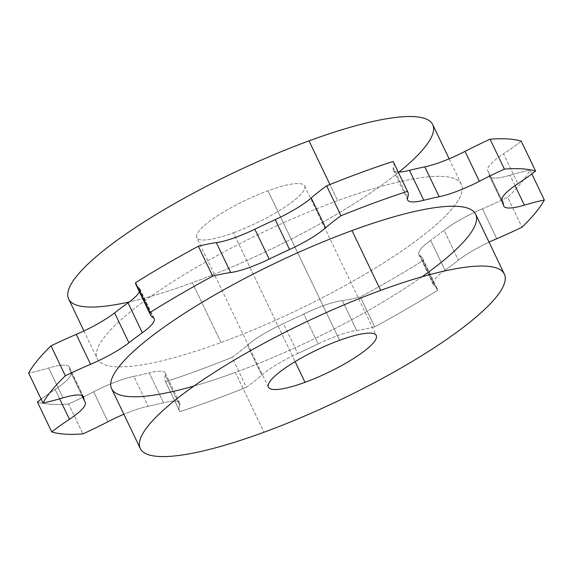 <?xml version="1.0" encoding="UTF-8"?>
<svg xmlns="http://www.w3.org/2000/svg" width="573" height="573" viewBox="0 0 573 573"><rect width="100%" height="100%" fill="white"/><g stroke="black" fill="none" stroke-linecap="round" stroke-linejoin="round"><path stroke-width="0.43" stroke-dasharray="2.87 2.15" d="M475.697 214.288A201.846 42.545 -25.6 0 1 235.338 372.421L263.995 432.235L235.338 372.421A201.846 42.545 -25.6 0 1 111.628 388.716M179.872 411.65A281.45 59.32 154.4 0 0 246.347 387.255A122.128 25.742 154.4 0 0 261.761 375.143A47.495 10.013 -25.6 0 1 297.781 353.484A231.599 48.812 154.4 0 0 318.144 343.893A47.495 10.013 -25.6 0 1 356.664 330.471A122.128 25.742 154.4 0 0 374.656 326.854A281.45 59.32 154.4 0 0 437.464 290.389A122.128 25.742 154.4 0 0 434.234 285.433A47.495 10.013 -25.6 0 1 444.985 270.248A231.599 48.812 154.4 0 0 458.4 260.221A47.495 10.013 -25.6 0 1 489.055 242.157A47.495 10.013 154.4 0 0 458.4 260.221L444.075 230.31A231.599 48.812 -25.6 0 1 430.66 240.338A47.495 10.013 154.4 0 0 419.902 255.522A122.128 25.742 -25.6 0 1 423.139 260.479A281.45 59.32 -25.6 0 1 360.324 296.95A122.128 25.742 -25.6 0 1 342.332 300.56A47.495 10.013 154.4 0 0 303.819 313.99A231.599 48.812 -25.6 0 1 283.449 323.573A47.495 10.013 154.4 0 0 247.429 345.24A122.128 25.742 -25.6 0 1 232.015 357.351A281.45 59.32 -25.6 0 1 165.54 381.74L179.872 411.65A281.45 59.32 154.4 0 0 246.347 387.255L232.015 357.351A281.45 59.32 -25.6 0 1 165.54 381.74A122.128 25.742 -25.6 0 1 165.339 375.358A47.495 10.013 154.4 0 0 149.216 372.83A231.599 48.812 -25.6 0 1 133.831 376.361A47.495 10.013 154.4 0 0 93.65 391.81A122.128 25.742 -25.6 0 1 68.617 403.986A281.45 59.32 -25.6 0 1 37.417 402.01A281.45 59.32 -25.6 0 0 68.617 403.986L82.942 433.897L68.617 403.986A122.128 25.742 -25.6 0 0 93.65 391.81A47.495 10.013 -25.6 0 1 133.831 376.361L148.163 406.264A231.599 48.812 154.4 0 0 163.549 402.733A47.495 10.013 -25.6 0 1 179.671 405.261A122.128 25.742 154.4 0 0 179.872 411.65L165.54 381.74A122.128 25.742 -25.6 0 1 165.275 381.253A122.128 25.742 -25.6 0 1 165.339 375.358L179.671 405.261A47.495 10.013 154.4 0 0 179.693 402.969A47.495 10.013 154.4 0 0 163.549 402.733L149.216 372.83A231.599 48.812 -25.6 0 1 133.831 376.361L148.163 406.264A47.495 10.013 154.4 0 0 123.875 414.279A47.495 10.013 -25.6 0 1 148.163 406.264A231.599 48.812 154.4 0 0 163.549 402.733L149.216 372.83A47.495 10.013 -25.6 0 1 165.368 373.066A47.495 10.013 -25.6 0 1 165.339 375.358L179.671 405.261A122.128 25.742 154.4 0 0 179.607 411.163A122.128 25.742 154.4 0 0 179.872 411.65M422.022 276.773A201.846 42.545 -25.6 0 1 235.338 372.421A201.846 42.545 -25.6 0 1 193.968 386.044M393.608 162.453A122.128 25.742 -25.6 0 1 393.329 167.832A47.495 10.013 154.4 0 0 398.221 172.022A47.495 10.013 -25.6 0 1 393.307 170.124A47.495 10.013 -25.6 0 1 393.329 167.832L407.661 197.742L393.329 167.832A122.128 25.742 -25.6 0 0 393.393 161.937M521.251 141.18A122.128 25.742 -25.6 0 1 503.545 153.822A47.495 10.013 154.4 0 0 487.831 170.826A231.599 48.812 -25.6 0 1 489.22 175.417A47.495 10.013 154.4 0 0 510.034 175.223A122.128 25.742 -25.6 0 1 530.018 170.124A281.45 59.32 -25.6 0 1 507.664 197.305A122.128 25.742 -25.6 0 1 482.423 208.794A47.495 10.013 154.4 0 0 444.075 230.31A47.495 10.013 -25.6 0 1 482.423 208.794L496.755 238.705L482.423 208.794A122.128 25.742 -25.6 0 0 507.664 197.305L521.996 227.216L507.664 197.305A281.45 59.32 -25.6 0 0 530.018 170.124L531.851 173.934L530.018 170.124A122.128 25.742 -25.6 0 0 510.034 175.223A47.495 10.013 -25.6 0 1 489.428 176.212A47.495 10.013 -25.6 0 1 489.22 175.417L503.552 205.32L489.22 175.417A231.599 48.812 -25.6 0 0 488.203 171.528A231.599 48.812 -25.6 0 0 487.831 170.826A47.495 10.013 -25.6 0 1 487.752 170.682A47.495 10.013 -25.6 0 1 503.545 153.822L517.877 183.725L503.545 153.822A122.128 25.742 -25.6 0 0 521.251 141.18M70.472 371.669A231.599 48.812 -25.6 0 0 70.844 372.371L85.169 402.275L70.844 372.371A47.495 10.013 -25.6 0 1 70.916 372.514A47.495 10.013 -25.6 0 1 55.123 389.375A122.128 25.742 -25.6 0 0 41.149 399.159A122.128 25.742 -25.6 0 1 55.123 389.375A47.495 10.013 154.4 0 0 70.844 372.371A231.599 48.812 -25.6 0 1 69.448 367.773A47.495 10.013 154.4 0 0 48.641 367.966A122.128 25.742 -25.6 0 1 28.65 373.073A122.128 25.742 -25.6 0 0 48.641 367.966A47.495 10.013 -25.6 0 1 69.24 366.978A47.495 10.013 -25.6 0 1 69.448 367.773L83.078 396.222L69.448 367.773A231.599 48.812 -25.6 0 0 70.472 371.669L81.896 395.513M136.08 284.91A122.128 25.742 -25.6 0 0 138.766 287.667L153.098 317.571L138.766 287.667A47.495 10.013 -25.6 0 1 139.812 288.742A47.495 10.013 -25.6 0 1 139.425 291.879A47.495 10.013 154.4 0 0 138.766 287.667A122.128 25.742 -25.6 0 1 137.456 286.715M221.006 342.518A201.846 42.545 154.4 0 0 452.749 207.963A201.846 42.545 154.4 0 0 337.662 200.672A201.846 42.545 154.4 0 0 105.919 335.226A201.846 42.545 154.4 0 0 221.006 342.518A201.846 42.545 154.4 0 0 461.372 184.377A201.846 42.545 154.4 0 0 337.662 200.672L329.926 184.52L337.662 200.672A201.846 42.545 154.4 0 0 97.303 358.813A201.846 42.545 154.4 0 0 221.006 342.518L192.349 282.704L221.006 342.518M62.966 397.87L48.641 367.966L62.966 397.87M55.123 389.375L59.664 398.837L55.123 389.375M107.975 421.721L93.65 391.81L107.975 421.721M502.02 200.435L487.831 170.826L502.02 200.435M515.034 185.659L510.034 175.223L515.034 185.659M444.985 270.248A231.599 48.812 154.4 0 0 458.4 260.221L444.075 230.31A231.599 48.812 -25.6 0 1 430.66 240.338L444.985 270.248A47.495 10.013 154.4 0 0 433.188 284.358A47.495 10.013 154.4 0 0 434.234 285.433L419.902 255.522A47.495 10.013 -25.6 0 1 418.856 254.455A47.495 10.013 -25.6 0 1 430.66 240.338L444.985 270.248M437.464 290.389A122.128 25.742 154.4 0 0 436.92 288.19A122.128 25.742 154.4 0 0 434.234 285.433L419.902 255.522A122.128 25.742 -25.6 0 1 422.588 258.28A122.128 25.742 -25.6 0 1 423.139 260.479L437.464 290.389L423.139 260.479A281.45 59.32 -25.6 0 1 360.324 296.95L374.656 326.854A281.45 59.32 154.4 0 0 437.464 290.389M356.664 330.471A122.128 25.742 154.4 0 0 374.656 326.854L360.324 296.95A122.128 25.742 -25.6 0 1 342.332 300.56L356.664 330.471A47.495 10.013 154.4 0 0 318.144 343.893L303.819 313.99A47.495 10.013 -25.6 0 1 342.332 300.56L356.664 330.471M297.781 353.484A231.599 48.812 154.4 0 0 318.144 343.893L303.819 313.99A231.599 48.812 -25.6 0 1 283.449 323.573L297.781 353.484A47.495 10.013 154.4 0 0 261.761 375.143L247.429 345.24A47.495 10.013 -25.6 0 1 283.449 323.573L297.781 353.484M246.347 387.255A122.128 25.742 154.4 0 0 261.761 375.143L247.429 345.24A122.128 25.742 -25.6 0 1 232.015 357.351L246.347 387.255M432.708 124.57A201.846 42.545 -25.6 0 1 192.349 282.704A201.846 42.545 -25.6 0 1 68.645 298.999M399.023 172.022A201.846 42.545 -25.6 0 1 192.349 282.704A201.846 42.545 -25.6 0 1 129.297 301.914M233.397 232.796A59.807 12.606 154.4 0 0 302.064 192.929A59.807 12.606 154.4 0 0 267.963 190.766A59.807 12.606 154.4 0 0 199.297 230.64A59.807 12.606 154.4 0 0 233.397 232.796L295.116 361.62L233.397 232.796A59.807 12.606 -25.6 0 1 196.74 237.623A59.807 12.606 -25.6 0 1 267.963 190.766A59.807 12.606 -25.6 0 1 304.614 185.939A59.807 12.606 -25.6 0 1 233.397 232.796M339.603 340.305L267.963 190.766L339.603 340.305M139.812 288.742L154.144 318.645M69.24 366.978L83.572 396.881M70.916 372.514L85.248 402.418M165.368 373.066L179.693 402.969M165.275 381.253L179.607 411.163M407.632 200.034L393.307 170.124M502.084 200.586L487.752 170.682M501.948 200.213L488.203 171.528M503.76 206.122L489.428 176.212M433.188 284.358L418.856 254.455M436.92 288.19L422.588 258.28M461.372 184.377L449.125 158.821M83.945 330.936L97.303 358.813M304.614 185.939L376.26 335.47M268.386 387.155L196.74 237.623"/><path stroke-width="0.86" d="M140.292 448.53L111.628 388.716A201.846 42.545 -25.6 0 1 351.994 230.582L380.651 290.396A201.846 42.545 -25.6 0 1 495.738 297.688A201.846 42.545 -25.6 0 1 263.995 432.235A201.846 42.545 -25.6 0 1 148.908 424.944A201.846 42.545 -25.6 0 1 380.651 290.396L351.994 230.582A201.846 42.545 -25.6 0 1 475.697 214.288L504.355 274.102A201.846 42.545 154.4 0 0 380.651 290.396A201.846 42.545 154.4 0 0 140.292 448.53A201.846 42.545 154.4 0 0 263.995 432.235A201.846 42.545 154.4 0 0 504.355 274.102M305.037 382.327A59.807 12.606 154.4 0 0 373.703 342.461A59.807 12.606 154.4 0 0 339.603 340.305A59.807 12.606 154.4 0 0 270.936 380.171A59.807 12.606 154.4 0 0 305.037 382.327A59.807 12.606 154.4 0 0 376.26 335.47A59.807 12.606 154.4 0 0 339.603 340.305A59.807 12.606 154.4 0 0 268.386 387.155A59.807 12.606 154.4 0 0 305.037 382.327L295.116 361.62L305.037 382.327M407.725 191.848L393.393 161.937A122.128 25.742 -25.6 0 0 393.128 161.45L407.46 191.353A281.45 59.32 154.4 0 0 340.985 215.749L326.653 185.838A281.45 59.32 -25.6 0 1 393.128 161.45L407.46 191.353A122.128 25.742 154.4 0 1 407.725 191.848A122.128 25.742 154.4 0 1 407.661 197.742A47.495 10.013 154.4 0 0 407.632 200.034A47.495 10.013 154.4 0 0 423.784 200.271L409.451 170.367A47.495 10.013 -25.6 0 1 398.221 172.022A47.495 10.013 154.4 0 0 409.451 170.367A231.599 48.812 -25.6 0 1 424.837 166.836A47.495 10.013 154.4 0 0 465.025 151.379A122.128 25.742 -25.6 0 1 490.058 139.203A281.45 59.32 -25.6 0 1 521.251 141.18L535.583 171.083A122.128 25.742 154.4 0 1 517.877 183.725A47.495 10.013 154.4 0 0 502.084 200.586A47.495 10.013 154.4 0 0 502.156 200.729A231.599 48.812 154.4 0 1 502.528 201.431A231.599 48.812 154.4 0 1 503.552 205.32A47.495 10.013 154.4 0 0 503.76 206.122A47.495 10.013 154.4 0 0 524.359 205.134A122.128 25.742 154.4 0 1 544.35 200.027L531.851 173.934L544.35 200.027A281.45 59.32 154.4 0 1 521.996 227.216A122.128 25.742 154.4 0 1 496.755 238.705A47.495 10.013 154.4 0 0 489.055 242.157A47.495 10.013 -25.6 0 1 496.755 238.705A122.128 25.742 154.4 0 0 521.996 227.216A281.45 59.32 154.4 0 0 544.35 200.027A122.128 25.742 154.4 0 0 524.359 205.134A47.495 10.013 -25.6 0 1 503.552 205.32A231.599 48.812 154.4 0 0 502.156 200.729A47.495 10.013 -25.6 0 1 517.877 183.725A122.128 25.742 154.4 0 0 535.583 171.083A281.45 59.32 154.4 0 0 504.383 169.114A122.128 25.742 154.4 0 0 479.35 181.283A47.495 10.013 -25.6 0 1 439.169 196.74A231.599 48.812 154.4 0 0 423.784 200.271A47.495 10.013 -25.6 0 1 407.661 197.742A122.128 25.742 154.4 0 0 407.46 191.353A281.45 59.32 154.4 0 0 340.985 215.749A122.128 25.742 154.4 0 0 325.571 227.861A47.495 10.013 -25.6 0 1 289.551 249.527A231.599 48.812 154.4 0 0 269.181 259.111A47.495 10.013 -25.6 0 1 230.668 272.54A122.128 25.742 154.4 0 0 212.676 276.15A281.45 59.32 154.4 0 0 149.861 312.614A122.128 25.742 154.4 0 0 153.098 317.571A47.495 10.013 -25.6 0 1 142.34 332.755A231.599 48.812 154.4 0 0 128.925 342.783A47.495 10.013 -25.6 0 1 90.577 364.299A122.128 25.742 154.4 0 0 65.336 375.795A281.45 59.32 154.4 0 0 42.982 402.977A122.128 25.742 154.4 0 0 62.966 397.87A47.495 10.013 -25.6 0 1 83.78 397.683A231.599 48.812 154.4 0 0 85.169 402.275A47.495 10.013 -25.6 0 1 69.455 419.278A122.128 25.742 154.4 0 0 51.749 431.92A281.45 59.32 154.4 0 0 82.942 433.897A122.128 25.742 154.4 0 0 107.975 421.721A47.495 10.013 -25.6 0 1 123.875 414.279A47.495 10.013 154.4 0 0 107.975 421.721A122.128 25.742 154.4 0 1 82.942 433.897A281.45 59.32 154.4 0 1 51.749 431.92L37.417 402.01A122.128 25.742 -25.6 0 1 41.149 399.159A122.128 25.742 -25.6 0 0 37.417 402.01L51.749 431.92A122.128 25.742 154.4 0 1 69.455 419.278A47.495 10.013 154.4 0 0 85.248 402.418A47.495 10.013 154.4 0 0 85.169 402.275A231.599 48.812 154.4 0 1 84.797 401.573A231.599 48.812 154.4 0 1 83.78 397.683A47.495 10.013 154.4 0 0 83.572 396.881A47.495 10.013 154.4 0 0 62.966 397.87A122.128 25.742 154.4 0 1 42.982 402.977L28.65 373.073A281.45 59.32 -25.6 0 1 51.004 345.884A122.128 25.742 -25.6 0 1 76.245 334.396A47.495 10.013 154.4 0 0 114.6 312.879A231.599 48.812 -25.6 0 1 128.015 302.852A47.495 10.013 154.4 0 0 139.425 291.879A47.495 10.013 -25.6 0 1 128.015 302.852L142.34 332.755A47.495 10.013 154.4 0 0 154.144 318.645A47.495 10.013 154.4 0 0 153.098 317.571A122.128 25.742 154.4 0 1 150.413 314.821A122.128 25.742 154.4 0 1 149.861 312.614L135.536 282.711A281.45 59.32 -25.6 0 1 198.344 246.24A122.128 25.742 -25.6 0 1 216.336 242.63A47.495 10.013 154.4 0 0 254.856 229.207A231.599 48.812 -25.6 0 1 275.219 219.617A47.495 10.013 154.4 0 0 311.239 197.957A122.128 25.742 -25.6 0 1 326.653 185.838A281.45 59.32 -25.6 0 1 393.128 161.45A122.128 25.742 -25.6 0 1 393.608 162.453M193.968 386.044A201.846 42.545 -25.6 0 1 128.946 355.726A201.846 42.545 -25.6 0 1 351.994 230.582A201.846 42.545 -25.6 0 1 422.022 276.773M137.456 286.715A122.128 25.742 -25.6 0 1 135.536 282.711A281.45 59.32 -25.6 0 1 198.344 246.24A122.128 25.742 -25.6 0 1 216.336 242.63L230.668 272.54A47.495 10.013 154.4 0 0 269.181 259.111L254.856 229.207A231.599 48.812 -25.6 0 1 275.219 219.617L289.551 249.527A47.495 10.013 154.4 0 0 325.571 227.861L311.239 197.957A122.128 25.742 -25.6 0 1 326.653 185.838L340.985 215.749A122.128 25.742 154.4 0 0 325.571 227.861L311.239 197.957A47.495 10.013 -25.6 0 1 275.219 219.617L289.551 249.527A231.599 48.812 154.4 0 0 269.181 259.111L254.856 229.207A47.495 10.013 -25.6 0 1 216.336 242.63L230.668 272.54A122.128 25.742 154.4 0 0 212.676 276.15L198.344 246.24L212.676 276.15A281.45 59.32 154.4 0 0 149.861 312.614L135.536 282.711A122.128 25.742 -25.6 0 0 136.08 284.91L150.413 314.821M114.6 312.879A231.599 48.812 -25.6 0 1 128.015 302.852L142.34 332.755A231.599 48.812 154.4 0 0 128.925 342.783L114.6 312.879A47.495 10.013 -25.6 0 1 76.245 334.396L90.577 364.299A47.495 10.013 154.4 0 0 128.925 342.783L114.6 312.879M51.004 345.884A122.128 25.742 -25.6 0 1 76.245 334.396L90.577 364.299A122.128 25.742 154.4 0 0 65.336 375.795L51.004 345.884L65.336 375.795A281.45 59.32 154.4 0 0 42.982 402.977L28.65 373.073A281.45 59.32 -25.6 0 1 51.004 345.884M83.078 396.222L83.78 397.683L83.078 396.222M59.664 398.837L69.455 419.278L59.664 398.837M439.169 196.74A231.599 48.812 154.4 0 0 423.784 200.271L409.451 170.367A231.599 48.812 -25.6 0 1 424.837 166.836L439.169 196.74A47.495 10.013 154.4 0 0 479.35 181.283L465.025 151.379A47.495 10.013 -25.6 0 1 424.837 166.836L439.169 196.74M504.383 169.114A122.128 25.742 154.4 0 0 479.35 181.283L465.025 151.379A122.128 25.742 -25.6 0 1 490.058 139.203L504.383 169.114L490.058 139.203A281.45 59.32 -25.6 0 1 521.251 141.18L535.583 171.083A281.45 59.32 154.4 0 0 504.383 169.114M524.359 205.134L515.034 185.659L524.359 205.134M83.945 330.936L68.645 298.999A201.846 42.545 -25.6 0 1 309.005 140.865L329.926 184.52L309.005 140.865A201.846 42.545 -25.6 0 1 432.708 124.57L449.125 158.821M129.297 301.914A201.846 42.545 -25.6 0 1 92.353 260.013A201.846 42.545 -25.6 0 1 309.005 140.865A201.846 42.545 -25.6 0 1 399.023 172.022M81.896 395.513L84.797 401.573M502.528 201.431L501.948 200.213"/></g></svg>

